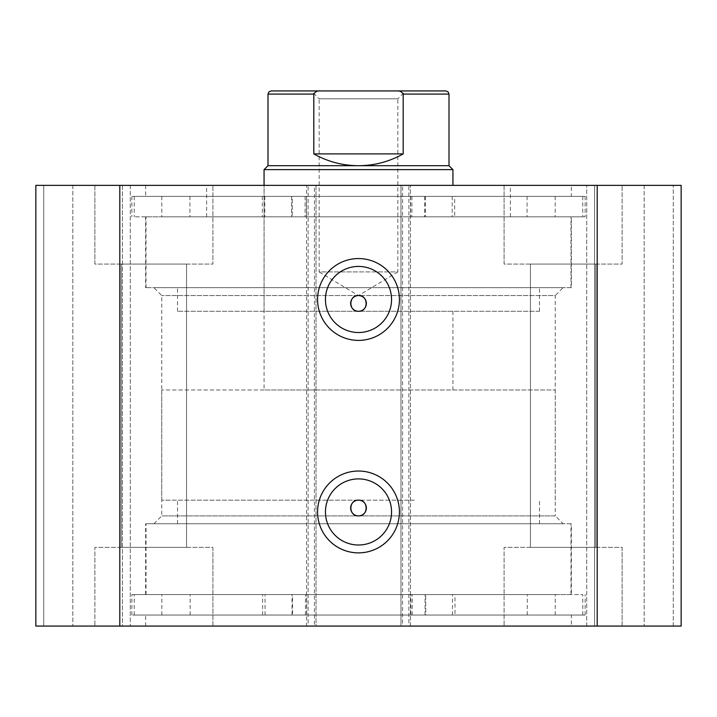 <?xml version="1.0" encoding="UTF-8"?>
<svg xmlns="http://www.w3.org/2000/svg" width="717" height="717" viewBox="0 0 717 717"><rect width="100%" height="100%" fill="white"/><g stroke="black" fill="none" stroke-linecap="round" stroke-linejoin="round"><path stroke-width="0.54" stroke-dasharray="3.58 2.69" d="M454.981 594.581L425.073 594.581L454.981 594.581L454.981 615.043L425.073 615.043L454.981 615.043M292.536 594.581L262.628 594.581L292.536 594.581L292.536 615.043L262.628 615.043L292.536 615.043M425.755 615.043L131.856 615.043L585.144 615.043L425.755 615.043L425.755 594.581L410.913 594.581L555.218 594.581L131.856 594.581L425.755 594.581M292.043 615.043L292.043 594.581M539.444 311.286L177.502 311.286L539.444 311.286M539.444 287.678L177.502 287.678L539.444 287.678M264.062 389.976L161.764 389.976L358.5 389.976L264.062 389.976L264.062 185.371L452.938 185.371L264.098 185.371L264.062 311.286L452.938 311.286L264.098 311.286M510.334 216.848L206.621 216.848L510.334 216.848M510.334 185.371L206.621 185.371L510.334 185.371M570.911 287.678L146.026 287.678L570.911 287.678M570.911 216.848L146.026 216.848L570.911 216.848M153.895 523.76L161.764 515.89L161.764 295.547L153.895 287.678L563.105 287.678L555.236 295.547L161.764 295.547L555.236 295.547L555.236 515.89L161.764 515.89L555.236 515.89L563.105 523.76L153.895 523.76L563.105 523.76M358.5 478.902A33.054 33.054 0 0 0 325.446 511.956A33.054 33.054 0 0 0 358.5 545.01A33.054 33.054 0 0 0 391.554 511.956A33.054 33.054 0 0 0 358.5 478.902M358.5 266.428A33.054 33.054 0 0 0 325.446 299.482A33.054 33.054 0 0 0 358.5 332.527A33.054 33.054 0 0 0 391.554 299.482A33.054 33.054 0 0 0 358.5 266.428M571.368 594.581L145.632 594.581L571.368 594.581L571.368 523.76L145.632 523.76L571.368 523.76M145.632 594.581L145.632 523.76M582.778 615.043L134.222 615.043L582.778 615.043L582.778 594.581L134.222 594.581L582.778 594.581M134.222 615.043L134.222 594.581M571.368 626.066L145.632 626.066L571.368 626.066L571.368 615.043L145.632 615.043L571.368 615.043M145.632 626.066L145.632 615.043M571.368 216.848L145.632 216.848L571.368 216.848L571.368 287.678L145.632 287.678L571.368 287.678M145.632 216.848L145.632 287.678M582.778 196.386L134.222 196.386L582.778 196.386L582.778 216.848L134.222 216.848L582.778 216.848M134.222 196.386L134.222 216.848M571.368 185.371L145.632 185.371L571.368 185.371L571.368 196.386L145.632 196.386L571.368 196.386M145.632 185.371L145.632 196.386M504.087 264.062L504.087 185.371L622.132 185.371L504.087 185.371L622.132 185.371L504.087 185.371L504.087 264.062L622.132 264.062L622.132 185.371L622.132 264.062L504.087 264.062M94.868 264.062L94.868 185.371L212.913 185.371L94.868 185.371L212.913 185.371L94.868 185.371L94.868 264.062L212.913 264.062L212.913 185.371L212.913 264.062L94.868 264.062M622.132 547.367L622.132 626.066L504.087 626.066L622.132 626.066L504.087 626.066L622.132 626.066L622.132 547.367L504.087 547.367L504.087 626.066L504.087 547.367L622.132 547.367M212.913 547.367L212.913 626.066L94.868 626.066L212.913 626.066L94.868 626.066L212.913 626.066L212.913 547.367L94.868 547.367L94.868 626.066L94.868 547.367L212.913 547.367M186.554 264.062L186.554 547.367L121.236 547.367L186.554 547.367L121.236 547.367L186.554 547.367L186.554 264.062L121.236 264.062L121.236 547.367L121.236 264.062L186.554 264.062M595.764 264.062L595.764 547.367L530.446 547.367L595.764 547.367L530.446 547.367L595.764 547.367L595.764 264.062L530.446 264.062L530.446 547.367L530.446 264.062L595.764 264.062M308.131 185.371L35.85 185.371L35.85 626.066L35.85 185.371L43.719 185.371L35.85 185.371L35.85 626.066L316.009 626.066L316.009 185.371L308.131 185.371L308.131 626.066M122.419 626.066L72.838 626.066L130.288 626.066L122.419 626.066L122.419 185.371L130.288 185.371L72.838 185.371L122.419 185.371L122.419 626.066M306.562 626.066L316.009 626.066L316.009 185.371L306.562 185.371L306.562 626.066L314.431 626.066L314.431 185.371L306.562 185.371L306.562 626.066M402.569 626.066L410.438 626.066L400.991 626.066L400.991 185.371L400.991 626.066L408.869 626.066L408.869 185.371L400.991 185.371L410.438 185.371L402.569 185.371L402.569 626.066L314.431 626.066M408.869 626.066L681.15 626.066L644.162 626.066L681.15 626.066L681.15 185.371L586.712 185.371L681.15 185.371L681.15 626.066L681.15 185.371L408.869 185.371M594.581 626.066L644.162 626.066L586.712 626.066L594.581 626.066L594.581 185.371L594.581 626.066M402.569 185.371L314.431 185.371M43.719 185.371L72.838 185.371L43.719 185.371L43.719 626.066L43.719 185.371M119.802 185.371L119.802 626.066M597.198 626.066L597.198 185.371M72.838 185.371L72.838 626.066L72.838 185.371M130.288 185.371L130.288 626.066L130.288 185.371M644.162 185.371L644.162 626.066L644.162 185.371M586.712 626.066L586.712 185.371L586.712 626.066M410.438 626.066L410.438 185.371L410.438 626.066M563.105 287.678L153.895 287.678M358.5 90.934L405.714 90.934L397.845 98.803L358.5 98.803L397.845 98.803L397.845 271.931L358.5 271.931L397.845 271.931L358.5 295.574L319.155 271.931L358.5 271.931L319.155 271.931L319.155 98.803L358.5 98.803L319.155 98.803L311.286 90.934L358.5 90.934M449.003 165.699L267.997 165.699M452.938 169.633L264.062 169.633M358.5 500.152L161.764 500.152L358.5 500.152M358.5 389.976L555.236 389.976L358.5 389.976M445.849 90.934L396.411 90.934C399.521 90.62 401.78 91.668 403.187 94.088L403.187 153.895C389.313 161.684 374.417 165.618 358.5 165.699C342.583 165.618 327.687 161.684 313.813 153.895L313.813 94.088C315.22 91.668 317.479 90.62 320.589 90.934L271.151 90.934M396.411 90.934L320.589 90.934M403.187 153.895L313.813 153.895M423.998 594.581L146.026 594.581L423.998 594.581M423.998 523.76L146.026 523.76L423.998 523.76M414.292 523.76L177.502 523.76L414.292 523.76M414.292 500.152L177.502 500.152L414.292 500.152M292.231 196.386L262.323 196.386L292.231 196.386L292.231 216.848L262.323 216.848L292.231 216.848M262.323 196.386L262.323 216.848M454.677 196.386L424.769 196.386L454.677 196.386L454.677 216.848L424.769 216.848L454.677 216.848M424.769 196.386L424.769 216.848M306.392 196.386L585.144 196.386L131.856 196.386L306.392 196.386L306.392 216.848L161.809 216.848L585.144 216.848L306.392 216.848M161.809 196.386L161.809 216.848M555.191 196.386L555.191 216.848M131.856 196.386L131.856 216.848M585.144 196.386L585.144 216.848M425.351 196.386L425.351 216.848M291.649 196.386L291.649 216.848M412.221 615.043L412.221 594.581M527.273 615.043L527.273 594.581M305.415 615.043L305.415 594.581M265.057 615.043L265.057 594.581M190.148 615.043L190.148 594.581M452.454 615.043L452.454 594.581M673.281 626.066L673.281 185.371L673.281 626.066M403.187 94.088L449.003 94.088M267.997 94.088L313.813 94.088M305.101 196.386L305.101 216.848M189.933 196.386L189.933 216.848M411.899 196.386L411.899 216.848M452.203 196.386L452.203 216.848M527.067 196.386L527.067 216.848M264.797 196.386L264.797 216.848M555.218 615.043L555.218 594.581M161.836 615.043L161.836 594.581M131.856 615.043L131.856 594.581M585.144 615.043L585.144 594.581M306.697 615.043L306.697 594.581M410.913 615.043L410.913 594.581M262.628 615.043L262.628 594.581M425.073 615.043L425.073 594.581M539.498 311.286L539.498 287.678M510.379 216.848L510.379 185.371M570.974 287.678L570.974 216.848M146.026 287.678L146.026 216.848M206.621 216.848L206.621 185.371M452.938 311.286L452.938 389.976M177.502 311.286L177.502 287.678M161.764 500.152L161.764 389.976M555.236 500.152L555.236 389.976M146.026 594.581L146.026 523.76M177.502 523.76L177.502 500.152M539.498 523.76L539.498 500.152M570.974 594.581L570.974 523.76M410.608 196.386L410.608 216.848"/><path stroke-width="1.08" d="M358.5 340.396A40.923 40.923 0 0 1 317.577 299.482A40.923 40.923 0 0 1 358.5 258.559A40.923 40.923 0 0 1 399.423 299.482A40.923 40.923 0 0 1 358.5 340.396M358.5 266.428A33.054 33.054 0 0 0 325.446 299.482A33.054 33.054 0 0 0 358.5 332.527A33.054 33.054 0 0 0 391.554 299.482A33.054 33.054 0 0 0 358.5 266.428M358.5 552.879A40.923 40.923 0 0 1 317.577 511.956A40.923 40.923 0 0 1 358.5 471.033A40.923 40.923 0 0 1 399.423 511.956A40.923 40.923 0 0 1 358.5 552.879M358.5 478.902A33.054 33.054 0 0 0 325.446 511.956A33.054 33.054 0 0 0 358.5 545.01A33.054 33.054 0 0 0 391.554 511.956A33.054 33.054 0 0 0 358.5 478.902M358.5 500.152A7.869 7.869 0 0 0 350.631 508.021A7.869 7.869 0 0 0 358.5 515.89C368.655 516.365 368.646 499.686 358.5 500.152C348.372 499.668 348.337 516.365 358.5 515.89A7.869 7.869 0 0 0 366.369 508.021A7.869 7.869 0 0 0 358.5 500.152M358.5 295.547A7.869 7.869 0 0 0 350.631 303.416A7.869 7.869 0 0 0 358.5 311.286C368.655 311.752 368.646 295.081 358.5 295.547C348.372 295.054 348.337 311.752 358.5 311.286A7.869 7.869 0 0 0 366.369 303.416A7.869 7.869 0 0 0 358.5 295.547M119.802 626.066L35.85 626.066L35.85 185.371L597.198 185.371L597.198 626.066L119.802 626.066L119.802 185.371M597.198 185.371L681.15 185.371L681.15 626.066L597.198 626.066M405.714 90.934L311.286 90.934M267.997 165.699L449.003 165.699L452.938 169.633L264.062 169.633L267.997 165.699L267.997 94.088L268.902 91.875L271.151 90.934L320.589 90.934C317.479 90.62 315.22 91.668 313.813 94.088L267.997 94.088M449.003 165.699L449.003 94.088L403.187 94.088L403.187 153.895C389.313 161.684 374.417 165.618 358.5 165.699C342.583 165.618 327.687 161.684 313.813 153.895L313.813 94.088M403.187 94.088C401.78 91.668 399.521 90.62 396.411 90.934L320.589 90.934M403.187 153.895L313.813 153.895M396.411 90.934L445.849 90.934L448.098 91.875L449.003 94.088M264.062 185.371L264.062 169.633M452.938 185.371L452.938 169.633"/></g></svg>
